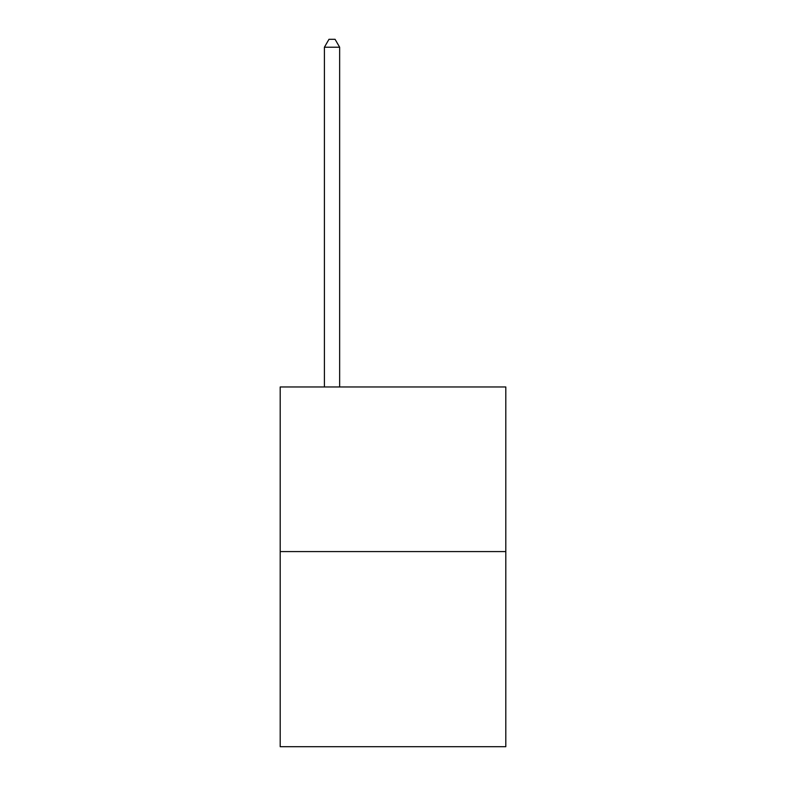 <?xml version="1.0" encoding="UTF-8"?>
<svg xmlns="http://www.w3.org/2000/svg" width="786" height="786" viewBox="0 0 786 786"><rect width="100%" height="100%" fill="white"/><g stroke="black" fill="none" stroke-linecap="round" stroke-linejoin="round"><path stroke-width="1.18" d="M505.801 551.585L505.801 386.967L280.199 386.967L280.199 746.7L505.801 746.7L505.801 551.585L280.199 551.585M339.65 386.967L339.65 47.229L324.402 47.229L324.402 386.967M324.402 47.229L328.98 39.3L335.072 39.3L339.65 47.229"/></g></svg>
